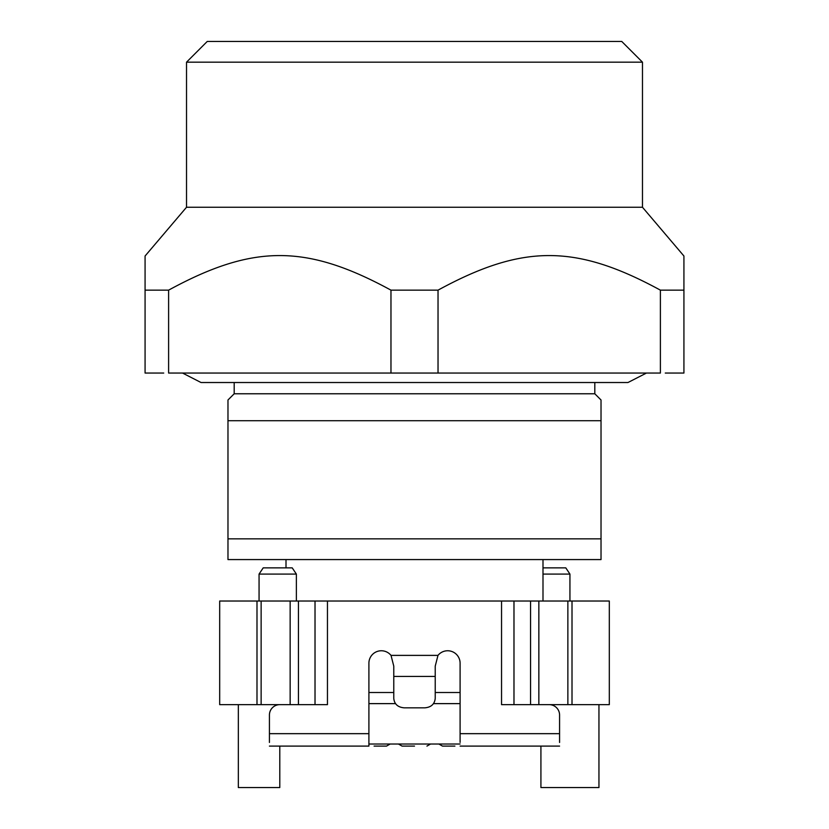 <?xml version="1.0" encoding="UTF-8"?>
<svg xmlns="http://www.w3.org/2000/svg" width="829" height="829" viewBox="0 0 829 829"><rect width="100%" height="100%" fill="white"/><g stroke="black" fill="none" stroke-linecap="round" stroke-linejoin="round"><path stroke-width="1.24" d="M256.99 704.65L256.99 601.025L219.685 601.025L219.685 704.65L327.455 704.65L327.455 601.025L327.455 683.925M572.01 704.65L609.315 704.65L609.315 601.025L572.01 601.025L572.01 704.65L538.85 704.65L538.85 601.025L501.545 601.025L501.545 704.65L538.85 704.65M374.086 746.1L386.521 746.1L374.086 746.1M279.787 704.65L279.787 704.65A10.362 10.362 0 0 0 269.425 715.012L269.425 742.452M559.575 742.463L559.575 715.012A10.362 10.362 0 0 0 549.212 704.65M559.575 733.665L460.095 733.665L460.095 663.2A12.435 12.435 0 0 0 437.981 655.387L435.225 666.153L435.225 698.443C434.593 704.153 431.142 707.282 424.862 707.831L404.137 707.831C397.837 707.261 394.386 704.132 393.775 698.443L393.775 666.153L391.019 655.387A12.435 12.435 0 0 0 368.905 663.2L368.905 746.1L269.425 746.1M298.44 704.65L298.44 601.025L501.545 601.025L501.545 704.65M530.56 704.65L530.56 601.025M572.01 601.025L538.85 601.025M256.99 601.025L290.15 601.025L290.15 704.65M298.44 601.025L290.15 601.025M598.952 704.65L598.952 787.55L540.922 787.55L540.922 746.1M279.787 746.1L279.787 787.55L238.337 787.55L238.337 704.65M460.095 733.665L460.095 742.452M368.905 744.027L460.095 744.027M433.505 703.624L460.095 703.624M368.905 703.624L395.495 703.624M368.905 692.505L393.775 692.505M435.225 692.505L460.095 692.505M259.062 601.025L259.062 574.082L296.367 574.082L296.367 601.025M569.937 601.025L569.937 574.082L542.995 574.082M259.062 574.082L263.207 567.865L292.222 567.865L296.367 574.082M542.995 567.865L565.792 567.865L569.937 574.082M414.5 746.1L402.065 746.1L414.5 746.1M454.914 746.1L442.479 746.1L454.914 746.1M286.005 559.575L286.005 567.865M542.995 559.575L542.995 601.025M207.25 41.45L621.75 41.45L642.475 62.175L186.525 62.175L207.25 41.45M642.475 62.175L642.475 207.25L186.525 207.25L186.525 62.175M186.525 207.25L145.075 256.016L145.075 290.15L145.075 256.016M642.475 207.25L683.925 256.016L683.925 290.15L660.392 290.15L660.392 373.05L438.033 373.05L438.033 290.15L390.967 290.15L390.967 373.05L168.608 373.05L168.608 290.15L145.075 290.15L145.075 373.05L163.727 373.05M168.608 290.15C253.073 244.109 306.16 243.975 390.967 290.15M438.033 290.15C522.498 244.109 575.575 243.975 660.392 290.15M665.272 373.05L683.925 373.05L683.925 256.016M390.967 373.05L438.033 373.05M227.975 559.575L601.025 559.575L601.025 399.992L601.025 420.717L227.975 420.717L227.975 559.575M227.975 399.992L227.975 420.717L227.975 399.992L234.192 393.775L234.192 382.521L201.032 382.521L182.535 373.05M234.192 393.775L594.807 393.775L594.807 382.521M594.807 393.775L601.025 399.992M227.975 538.85L601.025 538.85M368.905 733.665L269.425 733.665M391.019 655.387L437.981 655.387M513.98 601.025L513.98 704.65M567.865 601.025L567.865 704.65M261.135 704.65L261.135 601.025M315.02 601.025L315.02 704.65M393.775 676.412L435.225 676.412M390.107 744.027L386.521 746.1M460.095 746.1L559.575 746.1M398.48 744.027L402.065 746.1M430.52 744.027L426.935 746.1M438.893 744.027L442.479 746.1M646.465 373.05L627.967 382.521L201.032 382.521"/></g></svg>
